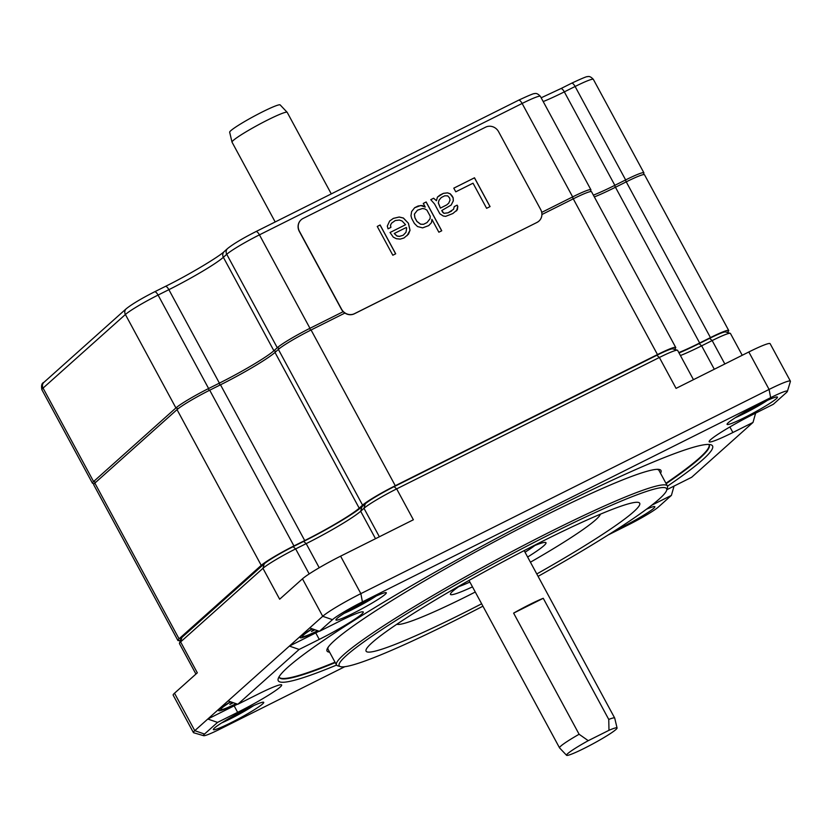 <?xml version="1.0" encoding="UTF-8"?>
<svg xmlns="http://www.w3.org/2000/svg" width="832" height="832" viewBox="0 0 832 832"><rect width="100%" height="100%" fill="white"/><g stroke="black" fill="none" stroke-linecap="round" stroke-linejoin="round"><path stroke-width="1.25" d="M674.326 349.315L674.565 349.107A29.619 2.579 151.6 0 0 675.73 347.464A29.619 2.579 151.6 0 0 657.478 354.578L395.283 485.722A29.619 2.579 151.6 0 0 362.586 505.149L278.377 349.398A29.619 2.579 -28.4 0 1 311.074 329.982L344.895 313.061M278.377 349.398L274.997 352.425L359.206 508.175A49.369 4.306 -28.4 0 1 304.72 540.55L293.935 545.948A29.619 2.579 151.6 0 0 261.238 565.365L179.057 638.83A29.619 2.579 151.6 0 0 177.892 640.474A29.619 2.579 151.6 0 0 180.367 640.266M261.238 565.365L177.029 409.625A29.619 2.579 -28.4 0 1 209.716 390.198L220.501 384.8A49.369 4.306 151.6 0 0 274.997 352.425M177.029 409.625L94.848 483.09A29.619 2.579 -28.4 0 0 93.683 484.723L177.892 640.474M710.455 337.605L626.246 181.854A29.619 2.579 -28.4 0 1 644.498 174.741L728.718 330.491A29.619 2.579 151.6 0 0 710.455 337.605L699.67 343.002A49.369 4.306 -28.4 0 1 678.808 352.57M626.246 181.854L615.462 187.252L699.67 343.002M594.339 196.924A49.369 4.306 151.6 0 0 615.462 187.252M541.913 214.521L573.269 198.838A29.619 2.579 -28.4 0 1 591.521 191.714L675.73 347.464M727.22 332.426L727.553 332.124A29.619 2.579 151.6 0 0 728.718 330.491M362.586 505.149L359.206 508.175M195.936 674.055L179.452 643.573A29.619 2.579 -28.4 0 1 179.452 643.313A29.619 2.579 -28.4 0 1 180.617 641.93L262.954 568.329A29.619 2.579 -28.4 0 1 295.651 548.902L306.186 543.629A49.369 4.306 151.6 0 0 360.672 511.254L363.979 508.3A29.619 2.579 -28.4 0 1 396.666 488.883L659.37 357.479A29.619 2.579 -28.4 0 1 677.414 350.22A29.619 2.579 -28.4 0 1 677.622 350.366L693.462 379.673M279.656 599.217L302.463 578.833A34.559 3.016 -28.4 0 1 340.6 556.161L413.369 519.771L396.666 488.883L394.118 486.668L656.822 355.274L659.37 357.479L676.062 388.378L748.831 351.978A34.559 3.016 -28.4 0 1 770.13 343.678L790.39 381.139A34.559 3.016 151.6 0 0 769.09 389.438L360.859 593.632A34.559 3.016 151.6 0 0 322.722 616.294L194.771 730.673A34.559 3.016 151.6 0 0 193.419 732.586A34.559 3.016 151.6 0 0 193.658 732.753L203.632 735.686A27.154 2.371 -28.4 0 1 204.506 734.053L194.771 730.673L174.512 693.212L197.319 672.818L180.617 641.93L181.886 637.447L264.222 563.846L262.954 568.329L279.656 599.217M394.118 486.668A26.166 2.278 151.6 0 0 365.248 503.818L361.941 506.771A52.822 4.607 -28.4 0 1 303.638 541.414L306.186 543.629L319.228 567.746M264.222 563.846A26.166 2.278 151.6 0 1 293.103 546.686L303.638 541.414M181.886 637.447A26.166 2.278 151.6 0 0 180.856 638.674L179.452 643.313M730.226 333.31L725.566 331.937A26.166 2.278 151.6 0 0 709.623 338.354L712.171 340.569A29.619 2.579 -28.4 0 1 730.226 333.31A29.619 2.579 -28.4 0 1 730.434 333.445L742.238 355.274M679.016 352.945A52.822 4.607 -28.4 0 0 699.088 343.616L709.623 338.354M677.414 350.22L672.755 348.858A26.166 2.278 151.6 0 0 656.822 355.274M193.419 732.586L173.16 695.126A34.559 3.016 -28.4 0 1 174.512 693.212M262.61 703.934A28.631 2.496 151.6 0 0 263.536 702.208A28.631 2.496 151.6 0 0 240.677 712.005A28.631 2.496 151.6 0 0 214.49 728.01A28.631 2.496 151.6 0 0 213.356 729.342A28.631 2.496 151.6 0 0 234.229 721.074A28.631 2.496 151.6 0 0 262.61 703.934M651.726 505.232L671.403 495.394L674.034 486.086M608.088 535.007L628.399 524.846A27.154 2.371 -28.4 0 0 658.372 507.042L671.403 495.394M203.632 735.686A27.154 2.371 -28.4 0 0 220.168 729.03L344.781 666.713M666.827 489.726A38.511 3.359 151.6 0 1 671.559 487.323L691.683 477.256L753.002 422.438L732.888 432.505A38.511 3.359 -28.4 0 1 709.155 441.75A38.511 3.359 -28.4 0 1 753.168 414.367L773.292 404.3L786.313 392.652A27.154 2.371 -28.4 0 0 787.394 391.383A27.154 2.371 -28.4 0 0 770.65 397.675L362.419 601.869A27.154 2.371 -28.4 0 0 332.457 619.674L319.426 631.322L339.539 621.254A38.511 3.359 151.6 0 1 363.272 612.009A38.511 3.359 151.6 0 1 319.259 639.392L299.135 649.449L237.817 704.267L257.941 694.21A38.511 3.359 -28.4 0 1 281.674 684.954A38.511 3.359 -28.4 0 1 237.65 712.338L217.537 722.405L204.506 734.053M728.208 422.77A28.631 2.496 151.6 0 0 727.074 424.112A28.631 2.496 151.6 0 0 747.958 415.844A28.631 2.496 151.6 0 0 776.339 398.705A28.631 2.496 151.6 0 0 777.265 396.978A28.631 2.496 151.6 0 0 754.406 406.775A28.631 2.496 151.6 0 0 728.208 422.77M337.074 618.415A28.631 2.496 151.6 0 0 335.941 619.757A28.631 2.496 151.6 0 0 356.814 611.478A28.631 2.496 151.6 0 0 385.195 594.339A28.631 2.496 151.6 0 0 386.121 592.623A28.631 2.496 151.6 0 0 363.262 602.41A28.631 2.496 151.6 0 0 337.074 618.415M615.649 530.202A28.631 2.496 151.6 0 0 653.744 508.3A28.631 2.496 151.6 0 0 654.67 506.574A28.631 2.496 151.6 0 0 646.422 509.246M667.493 486.148A246.854 21.518 151.6 0 0 710.83 444.746A246.854 21.518 151.6 0 0 560.425 505.232A246.854 21.518 151.6 0 0 278.21 678.662A246.854 21.518 151.6 0 0 336.586 665.07M753.002 422.438L755.633 413.13M787.394 391.383L790.4 381.441A34.559 3.016 151.6 0 0 790.39 381.139M319.426 631.322L309.691 627.942M237.817 704.267L228.082 700.898M299.135 649.449L289.411 646.079L315.754 632.902A38.511 3.359 151.6 0 0 319.093 631.207M217.537 722.405L207.802 719.025L234.146 705.848A38.511 3.359 -28.4 0 0 237.494 704.163M317.97 630.812A29.13 2.538 -28.4 0 1 300.258 637.437A29.13 2.538 -28.4 0 1 301.413 636.074A29.13 2.538 -28.4 0 1 312.104 628.784M236.371 703.768A29.13 2.538 -28.4 0 1 218.66 710.393A29.13 2.538 -28.4 0 1 219.814 709.03A29.13 2.538 -28.4 0 1 230.506 701.73M680.42 355.545A49.369 4.306 151.6 0 0 701.636 345.831L712.171 340.569L724.838 363.979M767.374 400.39A25.178 2.194 -28.4 0 1 735.342 417.706M376.23 596.024A25.178 2.194 -28.4 0 1 344.209 613.34M253.646 705.619A25.178 2.194 -28.4 0 1 221.624 722.935M708.812 444.444A244.379 21.299 -28.4 0 1 709.218 444.954A244.379 21.299 -28.4 0 1 666.172 483.683M335.244 662.615A244.379 21.299 -28.4 0 1 279.271 677.425A244.379 21.299 -28.4 0 1 279.063 676.811M279.167 677.206A244.379 21.299 151.6 0 0 335.015 662.189M709.082 444.746A244.379 21.299 -28.4 0 1 665.943 483.257M660.525 473.242A189.81 16.546 -28.4 0 0 657.852 469.321A189.81 16.546 -28.4 0 0 544.003 516.069A189.81 16.546 151.6 0 0 327.777 647.795A189.81 16.546 151.6 0 0 329.597 652.174M328.37 646.922A188.105 16.39 151.6 0 0 328.078 649.355L336.502 664.934A188.105 16.39 151.6 0 0 337.813 665.85L340.475 666.63A186.129 16.224 151.6 0 0 453.877 621.026A186.129 16.224 151.6 0 0 482.924 606.174M656.812 469.342A188.105 16.39 -28.4 0 1 659.006 470.434L667.42 486.002A188.105 16.39 151.6 0 0 551.502 531.18A188.105 16.39 151.6 0 0 336.502 664.934M538.075 576.358A186.129 16.224 151.6 0 0 666.671 490.256L667.472 487.604A188.105 16.39 151.6 0 0 667.42 486.002M666.671 490.256A186.129 16.224 151.6 0 0 551.918 533.374A186.129 16.224 151.6 0 0 340.475 666.63M536.786 573.966A155.522 13.551 151.6 0 0 639.621 503.11A155.522 13.551 151.6 0 0 543.858 540.582A155.522 13.551 151.6 0 0 366.038 651.04A155.522 13.551 151.6 0 0 461.937 613.818A155.522 13.551 151.6 0 0 481.634 603.793M396.978 624.291L396.833 624.25A116.022 10.109 151.6 0 0 396.978 624.291A116.022 10.109 151.6 0 0 467.667 595.868A116.022 10.109 151.6 0 0 475.27 592.02M530.431 562.203A116.022 10.109 151.6 0 0 600.309 514.353A116.022 10.109 151.6 0 0 600.34 514.207L600.309 514.353M462.228 584.272A54.309 4.732 151.6 0 0 450.434 593.913A54.309 4.732 151.6 0 0 472.482 586.862M527.634 557.034A54.309 4.732 151.6 0 0 545.605 542.454A54.309 4.732 151.6 0 0 531.086 547.05M458.754 586.643A49.369 4.306 151.6 0 0 469.882 582.057M525.034 552.23A49.369 4.306 151.6 0 0 534.966 545.428M275.184 221.967L232.034 142.168A31.346 2.735 -28.4 0 1 232.014 142.116L229.663 132.205A28.704 2.506 -28.4 0 1 230.818 130.676A28.704 2.506 -28.4 0 1 257.878 114.213A28.704 2.506 -28.4 0 1 280.155 104.905L287.154 112.299A31.346 2.735 -28.4 0 1 287.196 112.351L331.292 193.908M232.014 142.116A31.346 2.735 -28.4 0 1 233.272 140.442A31.346 2.735 -28.4 0 1 262.829 122.46A31.346 2.735 -28.4 0 1 287.154 112.299M513.614 613.122L579.114 734.261A31.346 2.735 151.6 0 0 560.768 746.127A31.346 2.735 151.6 0 0 559.53 747.854A31.346 2.735 151.6 0 0 559.572 747.906L566.571 755.3A28.704 2.506 151.6 0 0 592.977 743.798A28.704 2.506 151.6 0 0 617.063 728A28.704 2.506 151.6 0 0 608.982 730.309L608.754 719.43L543.254 598.291A31.346 2.735 151.6 0 0 513.614 613.122L543.254 598.291M617.063 728L614.713 718.099A31.346 2.735 151.6 0 0 614.682 718.037A31.346 2.735 151.6 0 0 608.754 719.43M579.114 734.261L588.255 740.678A28.704 2.506 151.6 0 0 566.571 755.3M588.255 740.678L608.982 730.309M643.438 174.616L643.906 173.066A29.619 2.579 151.6 0 0 643.895 172.817A29.619 2.579 151.6 0 0 625.643 179.93L614.848 185.328A49.369 4.306 -28.4 0 1 593.372 195.146M590.46 191.589L590.918 190.05A29.619 2.579 151.6 0 0 590.918 189.79A29.619 2.579 151.6 0 0 572.655 196.903L541.715 212.389M343.2 311.678L309.962 328.297A29.619 2.579 151.6 0 0 277.274 347.724L273.884 350.75A49.369 4.306 -28.4 0 1 219.398 383.126L208.614 388.523A29.619 2.579 151.6 0 0 175.916 407.94L93.59 481.551A29.619 2.579 151.6 0 0 92.425 483.184A29.619 2.579 151.6 0 0 92.633 483.33L94.141 483.777M312.416 628.888A26.655 2.319 -28.4 0 0 303.493 635.034A26.655 2.319 151.6 0 0 302.442 636.511A26.655 2.319 151.6 0 0 317.668 630.708M313.862 629.387L311.449 631.519L314.954 629.762M230.807 701.844A26.655 2.319 -28.4 0 0 221.884 707.99A26.655 2.319 151.6 0 0 220.834 709.467A26.655 2.319 151.6 0 0 236.059 703.664M232.253 702.343L229.84 704.475L233.345 702.718M301.09 219.825A9.87 9.235 48.2 0 0 301.028 219.887A9.87 9.235 48.2 0 0 299.312 231.4L341.422 309.275A9.87 9.235 48.2 0 0 354.39 313.778L536.931 222.466A9.87 9.235 48.2 0 0 538.834 221.177A9.87 9.235 48.2 0 0 538.907 221.125M537.066 222.352A9.87 9.235 48.2 0 0 538.97 221.062A9.87 9.235 48.2 0 0 540.686 209.55L498.576 131.674A9.87 9.235 48.2 0 0 485.597 127.171L303.056 218.483A9.87 9.235 48.2 0 0 301.153 219.773A9.87 9.235 48.2 0 0 299.437 231.286L341.546 309.15A9.87 9.235 48.2 0 0 354.526 313.654L536.931 222.466M490.069 206.596L474.5 177.788L453.783 188.157L455.77 191.828L473.034 183.196L486.616 208.322L490.069 206.596M430.768 199.67L434.564 203.996L439.868 213.803L443.248 215.998L445.64 216.362L452.878 213.522L457.392 209.706L457.798 206.388L457.132 205.161L454.251 206.606L453.523 209.31L448.094 212.794L443.986 213.304L442.749 212.358L441.75 210.527L451.204 205.015L453.326 200.834L453.159 197.808L452.161 195.978L450.258 193.804L447.543 192.837L443.425 193.336L439.972 195.062L437.424 197.111L436.446 200.72L433.638 198.224L430.768 199.67L433.586 198.276L436.446 200.72M417.508 226.543L422.625 227.874L428.709 225.607L431.496 222.654L431.902 219.346L438.859 232.211L441.74 230.776L426.161 201.968L423.28 203.414L425.266 207.085L422.219 205.494L418.101 206.003L414.648 207.73L411.622 211.578L410.977 215.8L411.726 218.535L414.378 223.434L417.508 226.543M408.439 223.288L403.406 218.026L399.204 217.006L393.359 218.379L389.667 221L387.296 226.086L388.045 228.821L390.915 227.386L390.499 225.254L391.56 223.163L395.262 220.542L399.37 220.043L402.095 221.01L405.569 224.723L390.031 232.502L393.255 237.11L396.313 238.701L400.182 239.106L403.967 237.983L408.481 234.177L410.03 230.277L408.439 223.288L403.354 218.067L399.152 217.058L393.307 218.421L389.646 221.021M377.25 226.439L392.818 255.237L395.699 253.802L380.12 224.994L377.25 226.439L380.068 225.046L395.637 253.833M440.43 208.073L438.35 202.883L439.078 200.179L441.293 197.517L444.746 195.79L447.71 195.863L449.613 198.026L450.029 200.148L448.729 203.143L446.753 204.901L440.378 208.114L438.298 202.925L439.026 200.221L441.293 197.517M424.788 208.884L426.93 210.153L430.238 216.278L430.082 218.691L427.055 222.55L423.602 224.276L420.638 224.203L416.915 221.385L414.929 217.714L414.43 214.074L417.456 210.215L422.396 208.53L424.788 208.884M406.65 228.082L406.006 232.294L403.208 235.248L399.433 236.361L397.041 235.997L394.233 233.511L406.318 227.469L406.65 228.082M490.017 206.627L474.448 177.84L453.794 188.167M451.162 205.046L453.274 200.886L453.107 197.86L450.206 193.856L447.491 192.878L443.373 193.378L437.424 197.122M451.547 211.068L448.042 212.846L443.934 213.346L441.75 210.527M456.539 210.922L457.746 206.44L457.08 205.213L454.251 206.627M446.753 204.901L440.378 208.114M425.266 207.085L420.68 205.504L414.596 207.771M441.678 230.807L426.109 202.02L423.29 203.424M428.709 225.607L431.444 222.706L431.902 219.346M427.055 222.55L423.55 224.318L420.586 224.245L416.863 221.437L414.877 217.755L414.378 214.115L417.456 210.215M407.056 235.664L409.978 230.329L408.387 223.34M405.569 224.723L390.042 232.513M390.863 227.406L390.447 225.306L391.56 223.163M403.208 235.248L399.381 236.413L396.989 236.049L394.233 233.511M395.283 485.722L311.074 329.982M657.478 354.578L573.269 198.838M179.057 638.83L94.848 483.09M293.935 545.948L209.716 390.198M220.501 384.8L304.72 540.55M332.457 619.674L322.722 616.294L302.463 578.833M732.888 432.505L729.882 426.962M770.65 397.675L769.09 389.438L748.831 351.978M362.419 601.869L360.859 593.632L340.6 556.161M319.259 639.392L315.754 632.902M237.65 712.338L234.146 705.848M699.088 343.616L701.636 345.831L714.303 369.252M365.248 503.818L363.979 508.3L379.371 536.775M361.941 506.771L360.672 511.254L375.513 538.699M293.103 546.686L295.651 548.902L309.182 573.934M626.028 181.969L625.643 179.93L575.11 86.486A29.619 2.579 -28.4 0 1 593.362 79.373C591.053 76.898 589.118 76.003 587.579 76.7C587.496 76.097 582.171 78.27 571.605 83.231A4.94 1.695 63.4 0 1 575.11 86.486L564.325 91.874L614.848 185.328L615.233 187.366M573.04 198.942L572.655 196.903L522.132 103.459A29.619 2.579 -28.4 0 1 540.384 96.346C538.065 93.87 536.141 92.986 534.591 93.673C534.518 93.07 529.194 95.254 518.617 100.204A4.94 1.695 63.4 0 1 522.132 103.459L259.438 234.853A29.619 2.579 -28.4 0 0 226.741 254.28L223.361 257.296L273.884 350.75L276.037 351.499M310.346 330.335L309.962 328.297L259.438 234.853A4.94 1.695 63.4 0 0 255.923 231.598L518.617 100.204A4.94 1.695 63.4 0 0 518.492 100.298M279.469 348.494L277.274 347.724L226.741 254.28A4.94 4.618 48.2 0 1 227.604 248.518C233.324 243.932 242.767 238.295 255.923 231.598A4.94 1.695 63.4 0 0 255.798 231.691M219.783 385.164L219.398 383.126L168.875 289.671A49.369 4.306 151.6 0 0 223.361 257.296A4.94 4.618 48.2 0 1 224.224 251.545L227.604 248.518M208.998 390.562L208.614 388.523L158.08 295.069L168.875 289.671A4.94 1.695 63.4 0 0 165.36 286.426C189.769 274.425 219.856 256.11 224.224 251.545M178.121 408.71L175.916 407.94L125.393 314.496A29.619 2.579 -28.4 0 1 158.08 295.069A4.94 1.695 63.4 0 0 154.575 291.814L165.36 286.426A4.94 1.695 63.4 0 0 165.235 286.51M95.732 482.29L93.59 481.551L43.056 388.097L125.393 314.496A4.94 4.618 48.2 0 1 126.246 308.745C131.976 304.148 141.419 298.511 154.575 291.814A4.94 1.695 63.4 0 0 154.45 291.907M92.425 483.184L41.891 389.74A29.619 2.579 -28.4 0 1 43.056 388.097A4.94 4.618 48.2 0 1 43.919 382.346L126.246 308.745M543.202 101.556A49.369 4.306 151.6 0 0 564.325 91.874A4.94 1.695 63.4 0 0 560.82 88.629L571.605 83.231A4.94 1.695 63.4 0 0 571.47 83.325M560.685 88.712A4.94 1.695 63.4 0 1 560.82 88.629L541.164 97.791M524.16 550.607L614.682 718.037M469.009 580.434L559.53 747.854M41.891 389.74C41.101 385.538 41.777 383.074 43.919 382.346M643.895 172.817L593.362 79.373M590.918 189.79L540.384 96.346M302.442 636.511L301.954 635.617M220.834 709.467L220.355 708.562"/></g></svg>
